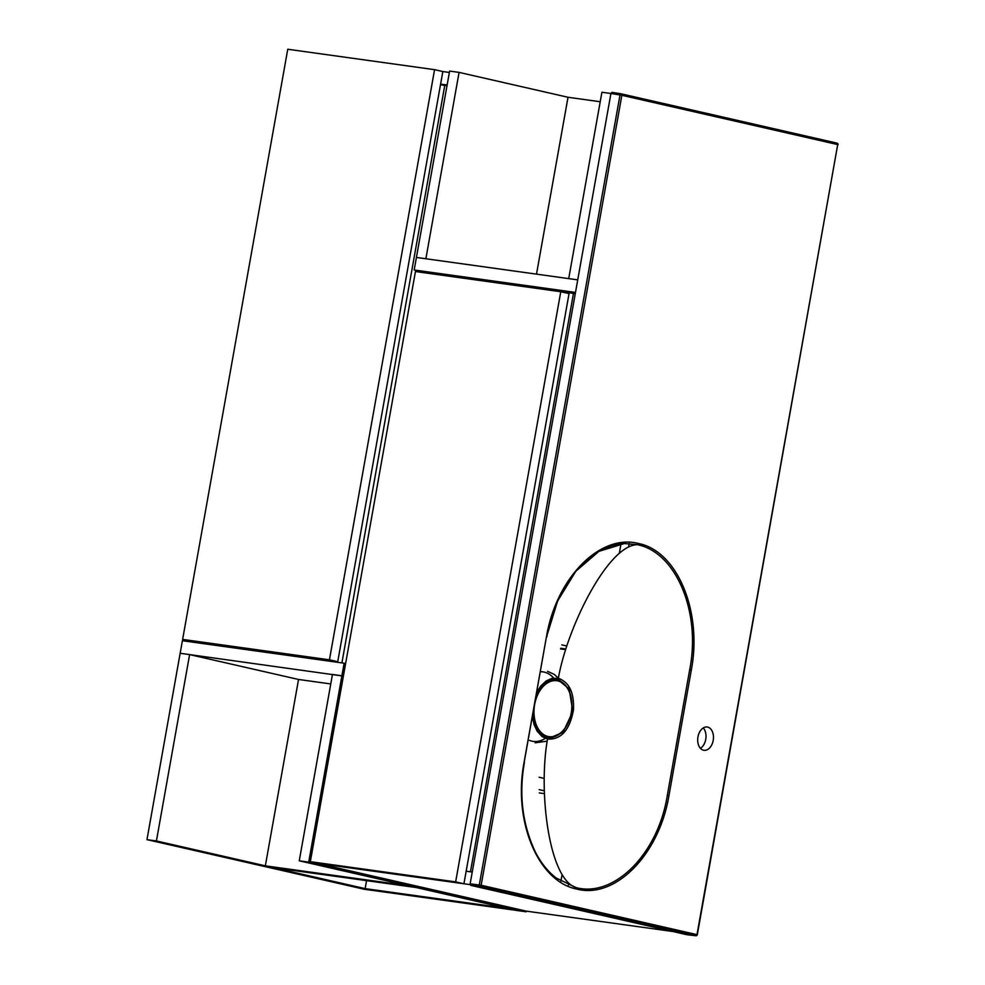 <?xml version="1.0" encoding="UTF-8"?>
<svg xmlns="http://www.w3.org/2000/svg" width="985" height="985" viewBox="0 0 985 985"><rect width="100%" height="100%" fill="white"/><g stroke="black" fill="none" stroke-linecap="round" stroke-linejoin="round"><path stroke-width="1.48" d="M539.164 789.638L544.348 790.82M544.2 778.409L539.103 777.251M544.446 793.639L539.263 792.925M561.844 644.892L566.781 646.012M565.809 648.98L560.76 648.265L565.809 648.98M245.203 648.844L252.074 650.408M560.896 881.279L562.09 874.569M568.37 885.133L568.727 883.139M619.319 553.311L620.833 544.754M628.602 546.958L629.218 543.56M560.539 648.943L565.599 649.644M228.126 647.083L203.353 643.02M228.237 646.48L235.107 648.056M425.951 272.365L458.702 277.536L425.951 272.365M560.773 291.732L569.047 293.616L463.923 883.767L455.649 881.883L310.324 861.678L415.448 271.528L560.773 291.732L455.649 881.883M463.923 883.767L318.598 863.562L310.324 861.678M190.794 641.888L182.631 639.4L287.755 49.25L434.57 69.664L329.446 659.815L182.631 639.4M190.905 641.297L337.732 661.698L329.446 659.815M337.732 661.698L442.844 71.548L434.57 69.664M447.005 85.769L440.504 84.698M575.228 293.887L562.312 291.326L559.221 291.511M562.189 292.052L562.312 291.326M365.139 888.618L507.977 908.478L516.251 910.374L373.413 890.514L365.139 888.618L366.555 880.639M536.505 274.125L568.013 97.269L600.222 101.751M265.347 865.84L408.184 885.687L416.47 887.583L273.633 867.723L265.347 865.84L298.541 679.465L330.763 683.947M373.857 890.575L364.388 889.295L146.962 839.639L180.156 653.277L189.612 654.594L298.541 679.465M146.962 839.639L156.418 840.956L189.612 654.594M373.844 890.612L156.418 840.956M610.934 93.501L601.909 92.245L568.714 278.607L577.727 279.863L416.421 257.442L414.18 269.988L575.499 292.422M470.165 884.629L317.133 863.229M472.246 872.057L466.164 871.208M317.108 863.353L526.261 911.125L672.632 931.465M425.902 272.673L414.18 269.988M459.072 72.385L425.877 258.747L416.421 257.442L449.616 71.08L459.072 72.385L568.013 97.269M442.844 71.548L449.369 72.459M440.615 84.107L447.141 85.018M182.397 640.718L344.147 663.213L341.906 675.759L343.383 676.104L180.156 653.277L182.397 640.718M344.147 663.213L345.612 663.545M299.255 860.816L332.45 674.454L341.906 675.759L308.711 862.134L299.255 860.816L516.694 910.472L526.15 911.79L308.711 862.134M526.261 911.125L526.15 911.79M713.202 740.4A11.758 7.806 -82.1 0 1 703.955 750.299A11.758 7.806 -82.1 0 1 697.848 737.58A11.758 7.806 -82.1 0 1 707.193 727.016A11.758 7.806 -82.1 0 1 713.202 740.4M703.265 727.94A11.758 7.806 -82.1 0 1 705.74 739.366A11.758 7.806 -82.1 0 1 700.421 748.341M535.089 742.813L547.167 741.139M558.372 678.197L554.136 674.306L547.598 671.351M553.668 678.049A35.091 23.295 97.9 0 0 540.482 671.708M529.548 740.412A35.091 23.295 97.9 0 0 545.271 738.381M546.503 636.987L557.621 600.998L575.794 571.288L598.929 551.341L624.342 543.548L637.344 544.693C675.845 552.142 701.234 611.747 689.685 669.763L667.325 795.326C658.165 853.663 614.394 897.692 576.25 887.67C548.719 879.531 538.179 790.967 547.525 739.095C561.081 739.809 569.724 730.131 573.442 710.05C574.329 692.812 569.305 682.223 558.347 678.296L551.908 678.357L546.17 680.967L540.765 686.016L536.8 692.209L545.752 681.546L556.599 678.677L569.17 688.86L572.507 709.951A30.239 20.094 -82.1 0 1 572.051 713.103L563.063 732.298L548.276 738.565L537.785 731.781L532.405 716.932M576.25 887.67L556.156 877.98C548.017 871.676 541.147 863.143 535.532 852.394C522.456 824.765 518.738 794.846 524.377 762.636L524.045 762.55C512.877 820.924 537.958 881.563 576.853 889.098C615.354 899.243 659.187 854.549 668.95 795.634L691.322 670.059C702.49 611.685 677.409 551.046 638.526 543.511C600.013 533.353 556.193 578.06 546.416 636.963L524.045 762.55M532.429 716.834L534.067 724.615L537.157 731.202L542.058 736.546L547.525 739.095M637.344 544.693C608.311 544.964 567.495 626.386 558.347 678.296M621.042 93.809L612.005 92.331L610.934 93.464L470.14 883.853L470.781 885.367L687.038 934.74M612.005 92.331L621.079 93.821A1.342 0.997 102.9 0 1 621.166 93.834A1.342 1.342 0 0 0 621.104 93.821A1.342 0.874 99.3 0 0 620.008 94.954L479.301 884.924A1.342 0.874 96.7 0 0 479.929 886.438L695.779 935.738A1.342 0.911 96.5 0 0 695.853 935.75L695.853 935.75A1.342 0.911 96.5 0 0 696.407 935.565M341.906 662.893L444.764 85.449M470.448 871.811L573.43 293.641M568.64 293.518L568.764 292.804M571.238 712.869A28.22 18.727 -82.1 0 1 539.509 730.636A28.22 18.727 -82.1 0 1 548.066 682.568A28.22 18.727 -82.1 0 1 571.238 712.869M571.165 697.946A28.885 19.183 97.9 0 0 556.414 680.007A28.885 19.183 97.9 0 0 536.16 695.841M533.057 713.288A28.885 19.183 97.9 0 0 548.46 737.236A28.885 19.183 97.9 0 0 567.545 724M573.442 710.05L572.507 709.951M546.921 738.307A30.239 20.069 97.9 0 0 553.373 737.002M561.081 681.571A30.239 20.069 97.9 0 0 555.232 678.554M696.986 934.63L481.148 885.256L621.855 95.286L837.718 144.573L696.998 934.556A1.342 0.997 102.9 0 1 695.779 935.738L686.902 934.728M470.781 885.367L479.929 886.438A1.342 0.997 102.9 0 0 481.148 885.256L470.14 883.853M837.706 144.66L838.038 144.672A1.342 1.342 0 0 0 837.016 143.133A1.342 0.997 102.9 0 0 836.967 143.12L621.215 93.846M610.934 93.464L621.855 95.286A1.342 0.997 102.9 0 0 621.166 93.834L837.016 143.133A1.342 0.997 102.9 0 1 837.718 144.573L697.331 934.654A1.342 1.342 0 0 1 695.853 935.75L686.976 934.74M524.119 762.624L546.416 636.963M668.95 795.634L667.325 795.326M546.478 637.061L546.749 637.073C551.538 611.697 560.884 590.224 574.772 572.642C589.719 554.42 606.243 544.717 624.342 543.548M691.322 670.059L689.685 669.763M545.973 736.891L548.46 737.236C559.923 737.26 567.569 729.146 571.399 712.918C573.393 694.696 568.394 683.725 556.414 680.007L553.927 679.662M556.599 678.677L549.692 679.527L543.843 683.159L536.69 692.874M625.586 543.498L623.899 543.572M532.54 716.193L536.222 729.072L540.74 734.945L544.557 737.482L548.202 738.565"/></g></svg>
